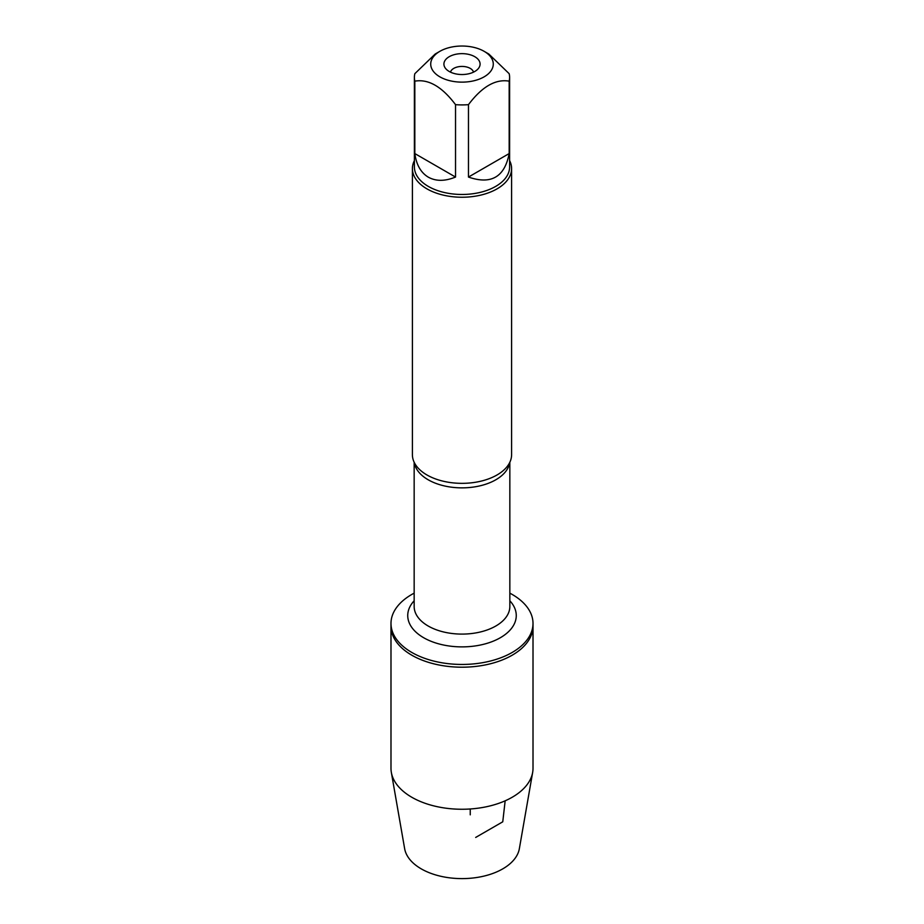 <?xml version="1.0" encoding="UTF-8"?>
<svg xmlns="http://www.w3.org/2000/svg" width="924" height="924" viewBox="0 0 924 924"><rect width="100%" height="100%" fill="white"/><g stroke="black" fill="none" stroke-linecap="round" stroke-linejoin="round"><path stroke-width="1.39" d="M509.84 593.15A71.009 41.002 180 0 1 512.219 594.467A71.009 41.002 180 0 1 533.009 623.457A71.009 41.002 180 0 1 462 664.448A71.009 41.002 180 0 1 390.991 623.457A71.009 41.002 180 0 1 414.16 593.15M533.009 623.457L533.009 768.26A71.009 41.002 180 0 1 532.663 772.36A71.009 41.002 180 0 1 485.851 806.871A71.009 41.002 180 0 1 411.781 797.25A71.009 41.002 180 0 1 391.337 772.36A71.009 41.002 180 0 1 390.991 768.26L390.991 626.206A71.009 41.002 0 0 0 462 667.197A71.009 41.002 0 0 0 533.009 626.206A71.009 41.002 180 0 1 489.177 664.079A71.009 41.002 180 0 1 411.781 655.197A71.009 41.002 180 0 1 390.991 626.206L390.991 623.457M412.404 168.607L412.404 454.712A49.596 28.632 0 0 0 416.366 465.915A49.596 28.632 0 0 0 426.934 474.959A49.596 28.632 0 0 0 507.634 465.915A49.596 28.632 0 0 0 511.596 454.712L511.596 168.607A49.596 28.632 180 0 1 462 197.239A49.596 28.632 180 0 1 412.404 168.607A49.596 28.632 180 0 1 414.391 160.591M509.609 160.591A49.596 28.632 180 0 1 511.596 168.607M473.527 72.13A11.665 6.734 0 0 0 470.247 68.399A11.665 6.734 0 0 0 458.373 66.759A11.665 6.734 0 0 0 450.473 72.13M474.786 56.699A18.087 10.441 180 0 1 478.505 68.353A18.087 10.441 180 0 1 462 74.532A18.087 10.441 180 0 1 445.495 68.353A18.087 10.441 180 0 1 451.744 55.486A18.087 10.441 180 0 1 474.786 56.699M439.893 76.854A31.277 18.053 0 0 0 484.107 76.854A31.277 18.053 0 0 0 484.118 51.317A31.277 18.053 0 0 0 466.25 46.2A31.277 18.053 0 0 0 439.882 51.317A31.277 18.053 0 0 0 439.893 76.854M468.468 177.062C491.071 184.892 504.643 177.062 509.17 153.569L468.468 177.062L468.468 104.655C482.039 86.637 495.599 78.806 509.17 81.162A47.609 27.489 0 0 0 509.609 77.431A47.609 27.489 0 0 0 509.17 73.689L488.819 54.031L484.118 51.317M509.17 153.569L509.17 81.162M439.882 51.317L435.181 54.031L414.83 73.689A47.609 27.489 0 0 0 414.391 77.431A47.609 27.489 0 0 0 414.83 81.162C428.401 78.806 441.972 86.637 455.532 104.655A47.609 27.489 0 0 0 468.468 104.655M414.83 153.569C416.377 164.83 420.882 172.707 428.332 177.177C435.932 181.393 444.998 181.358 455.532 177.062L414.83 153.569L414.83 81.162M455.532 177.062L455.532 104.655M509.609 77.431L509.609 166.978A47.609 27.489 180 0 1 480.214 192.377A47.609 27.489 180 0 1 428.332 186.417A47.609 27.489 180 0 1 414.391 166.978L414.391 77.431M532.663 772.36L519.357 848.671A57.646 33.276 180 0 1 481.358 876.68A57.646 33.276 180 0 1 421.24 868.86A57.646 33.276 180 0 1 404.643 848.671L391.337 772.36M470.247 808.974L470.247 814.841M475.687 837.433L502.76 821.806L505.162 800.808M509.667 462.612A47.84 27.616 180 0 1 462 487.86A47.84 27.616 180 0 1 414.333 462.612M414.16 462.254L414.16 606.479A47.84 27.616 0 0 0 462 634.095A47.84 27.616 0 0 0 509.84 606.479L509.84 462.254M509.84 600.773A54.262 31.324 180 0 1 462 646.881A54.262 31.324 180 0 1 414.16 600.773"/></g></svg>
